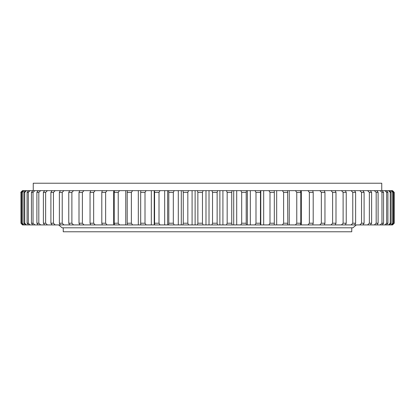 <?xml version="1.0" encoding="UTF-8"?>
<svg xmlns="http://www.w3.org/2000/svg" width="415" height="415" viewBox="0 0 415 415"><rect width="100%" height="100%" fill="white"/><g stroke="black" fill="none" stroke-linecap="round" stroke-linejoin="round"><path stroke-width="0.62" d="M33.252 190.646L33.252 183.217L381.748 183.217L381.748 190.646M197.867 192.363L202.468 192.363L202.468 223.213L197.867 223.213L197.867 192.363L197.384 190.646L209.02 190.646L209.02 224.925L211.915 224.925L212.532 223.213L217.133 223.213L217.133 192.363L212.532 192.363L212.532 223.213M231.741 192.363L227.171 192.363L227.171 223.213L231.741 223.213L231.741 192.363L232.089 190.646L236.706 190.646L236.706 224.925L240.809 224.925L241.686 223.213L246.204 223.213L246.204 192.363L241.686 192.363L241.686 223.213M260.423 192.363L255.993 192.363L255.993 223.213L260.423 223.213L260.485 190.646L263.675 190.646L263.675 224.925L268.884 224.925L269.994 223.213L274.315 223.213L274.315 192.363L269.994 192.363L269.994 223.213M287.797 192.363L283.616 192.363L283.616 223.213L287.797 223.213L287.579 190.646L289.255 190.646L289.255 224.925L295.444 224.925L296.767 223.213L300.787 223.213L300.787 192.363L296.767 192.363L296.767 223.213M313.195 192.363L309.367 192.363L309.367 223.213L313.195 223.213L313.195 192.363L312.827 191.087M324.955 192.363L321.34 192.363L321.34 223.213L324.955 223.213L324.955 192.363L324.323 190.646L312.827 190.646M346.235 192.363L346.235 223.213L343.112 223.213L343.112 192.363L341.472 190.646L345.347 190.646L346.235 192.363L343.112 192.363M335.994 192.363L332.612 192.363L332.612 223.213L335.994 223.213L335.994 192.363L335.227 190.646L324.323 190.646M355.624 192.363L352.776 192.363L352.776 223.213L355.624 223.213L355.624 192.363L354.612 190.646L345.347 190.646M364.1 192.363L361.543 192.363L361.543 223.213L364.1 223.213L364.1 192.363L362.975 190.646L354.612 190.646M371.612 192.363L369.36 192.363L369.36 223.213L371.612 223.213L371.612 192.363L370.377 190.646L362.975 190.646M378.107 192.363L376.182 192.363L376.182 223.213L378.107 223.213L378.107 192.363L376.773 190.646L370.377 190.646M383.553 192.363L381.961 192.363L381.961 223.213L383.553 223.213L383.553 192.363L382.132 190.646L376.773 190.646M387.916 192.363L386.666 192.363L386.666 223.213L387.916 223.213L387.916 192.363L386.407 190.646L382.132 190.646M391.163 192.363L390.266 192.363L390.266 223.213L391.163 223.213L391.163 192.363L389.581 190.646L386.407 190.646M20.932 192.363L20.932 223.213L20.932 192.363L22.675 190.646L154.219 190.646L154.219 224.925L154.515 224.925L154.577 223.213L159.007 223.213L159.007 192.363L154.577 192.363L154.577 223.213M22.26 192.363L21.72 192.363L21.72 223.213L22.26 223.213L22.26 192.363L24.039 190.646M24.734 192.363L23.837 192.363L23.837 223.213L24.734 223.213L24.734 192.363L26.529 190.646M28.334 192.363L27.084 192.363L27.084 223.213L28.334 223.213L28.334 192.363L30.139 190.646M33.039 192.363L31.447 192.363L31.447 223.213L33.039 223.213L33.039 192.363L34.844 190.646M38.818 192.363L36.894 192.363L36.894 223.213L38.818 223.213L38.818 192.363L40.613 190.646M45.64 192.363L43.388 192.363L43.388 223.213L45.64 223.213L45.64 192.363L47.409 190.646M53.457 192.363L50.9 192.363L50.9 223.213L53.457 223.213L53.457 192.363L55.195 190.646M62.224 192.363L59.376 192.363L59.376 223.213L62.224 223.213L62.224 192.363L63.92 190.646M79.006 192.363L82.388 192.363L82.388 223.213L79.006 223.213L79.006 192.363L79.773 190.646M71.888 192.363L68.766 192.363L68.766 223.213L71.888 223.213L71.888 192.363L73.528 190.646M93.66 192.363L90.045 192.363L90.045 223.213L93.66 223.213L93.66 192.363L95.16 190.646M105.633 192.363L101.805 192.363L101.805 223.213L105.633 223.213L105.633 192.363L107.044 190.646M118.234 192.363L114.213 192.363L114.213 223.213L118.234 223.213L118.234 192.363L119.556 190.646M131.384 192.363L127.203 192.363L127.203 223.213L131.384 223.213L131.384 192.363L132.603 190.646M145.006 192.363L140.685 192.363L140.685 223.213L145.006 223.213L145.006 192.363L146.116 190.646M173.314 192.363L168.796 192.363L168.796 223.213L173.314 223.213L173.314 192.363L174.191 190.646L181.298 190.646L181.298 224.925L182.911 224.925L183.259 223.213L187.829 223.213L187.829 192.363L183.259 192.363L183.259 223.213M394.068 223.213L394.068 192.363L394.25 223.213L392.325 224.925L394.25 223.213L394.25 192.363L392.554 190.646L391.636 190.646L393.28 192.363L392.74 192.363L392.74 223.213L393.28 223.213L393.28 192.363M209.02 224.925L197.384 224.925L197.867 223.213M203.085 224.925L202.468 223.213M217.133 192.363L217.616 190.646L222.912 190.646L222.912 224.925L211.915 224.925M217.616 224.925L217.133 223.213M236.706 224.925L226.419 224.925L227.171 223.213M232.089 224.925L231.741 223.213M246.204 192.363L246.406 190.646L250.323 190.646L250.323 224.925L240.809 224.925M246.406 224.925L246.204 223.213M263.675 224.925L254.992 224.925L255.993 223.213M260.485 224.925L260.423 223.213M274.315 192.363L274.237 190.646L276.675 190.646L276.675 224.925L268.884 224.925M274.237 224.925L274.315 223.213M289.255 224.925L282.397 224.925L283.616 223.213M287.579 224.925L287.797 223.213M300.787 192.363L300.424 190.646L301.332 190.646L301.332 224.925L295.444 224.925M300.424 224.925L300.787 223.213M312.827 224.484L312.827 224.925L307.956 224.925L309.367 223.213M312.697 224.925L313.195 223.213M324.955 223.213L324.323 224.925L319.841 224.925L321.34 223.213M346.235 223.213L345.347 224.925L341.472 224.925L343.112 223.213M335.994 223.213L335.227 224.925L331.04 224.925L332.612 223.213M355.624 223.213L354.612 224.925L351.08 224.925L352.776 223.213M364.1 223.213L362.975 224.925L359.805 224.925L361.543 223.213M371.612 223.213L370.377 224.925L367.591 224.925L369.36 223.213M378.107 223.213L376.773 224.925L374.387 224.925L376.182 223.213M383.553 223.213L382.132 224.925L380.156 224.925L381.961 223.213M387.916 223.213L386.407 224.925L384.861 224.925L386.666 223.213M391.163 223.213L389.581 224.925L388.471 224.925L390.266 223.213M22.446 224.925L20.932 223.213M154.219 224.925L23.365 224.925L21.72 223.213M24.039 224.925L22.26 223.213M25.419 224.925L23.837 223.213M26.529 224.925L24.734 223.213M28.594 224.925L27.084 223.213M30.139 224.925L28.334 223.213M32.868 224.925L31.447 223.213M34.844 224.925L33.039 223.213M38.227 224.925L36.894 223.213M40.613 224.925L38.818 223.213M44.623 224.925L43.388 223.213M47.409 224.925L45.64 223.213M52.025 224.925L50.9 223.213M55.195 224.925L53.457 223.213M60.388 224.925L59.376 223.213M63.92 224.925L62.224 223.213M83.96 224.925L82.388 223.213M79.773 224.925L79.006 223.213M69.653 224.925L68.766 223.213M73.528 224.925L71.888 223.213M90.678 224.925L90.045 223.213M95.16 224.925L93.66 223.213M102.303 224.925L101.805 223.213M107.044 224.925L105.633 223.213M114.576 224.925L114.213 223.213M119.556 224.925L118.234 223.213M127.421 224.925L127.203 223.213M132.603 224.925L131.384 223.213M140.763 224.925L140.685 223.213M146.116 224.925L145.006 223.213M159.007 192.363L160.008 190.646L167.634 190.646L167.634 224.925L154.515 224.925M160.008 224.925L159.007 223.213M181.298 224.925L168.594 224.925L168.796 223.213M174.191 224.925L173.314 223.213M187.829 192.363L188.581 190.646L195.123 190.646L195.123 224.925L182.911 224.925M188.581 224.925L187.829 223.213M202.468 192.363L203.085 190.646M212.532 192.363L211.915 190.646L217.616 190.646M227.171 192.363L226.419 190.646L232.089 190.646M241.686 192.363L240.809 190.646L246.406 190.646M255.993 192.363L254.992 190.646L260.485 190.646M269.994 192.363L268.884 190.646L274.237 190.646M283.616 192.363L282.397 190.646L287.579 190.646M296.767 192.363L295.444 190.646L300.424 190.646M309.367 192.363L307.956 190.646L312.697 190.646M321.34 192.363L319.841 190.646M332.612 192.363L331.04 190.646M352.776 192.363L351.08 190.646M361.543 192.363L359.805 190.646M369.36 192.363L367.591 190.646M376.182 192.363L374.387 190.646M381.961 192.363L380.156 190.646M386.666 192.363L384.861 190.646M390.266 192.363L388.471 190.646M22.446 190.646L20.75 192.363L22.675 190.646M21.72 192.363L23.365 190.646M23.837 192.363L25.419 190.646M27.084 192.363L28.594 190.646M31.447 192.363L32.868 190.646M36.894 192.363L38.227 190.646M43.388 192.363L44.623 190.646M50.9 192.363L52.025 190.646M59.376 192.363L60.388 190.646M82.388 192.363L83.96 190.646M68.766 192.363L69.653 190.646M90.045 192.363L90.678 190.646M101.805 192.363L102.303 190.646M114.213 192.363L114.576 190.646M127.203 192.363L127.421 190.646M140.685 192.363L140.763 190.646M154.577 192.363L154.515 190.646L160.008 190.646M168.796 192.363L168.594 190.646L174.191 190.646M183.259 192.363L182.911 190.646L188.581 190.646M393.28 223.213L391.636 224.925L390.961 224.925L392.74 223.213M392.74 192.363L390.961 190.646L391.636 190.646M195.123 224.925L197.384 224.925M167.634 224.925L168.594 224.925M23.365 224.925L22.675 224.925M391.636 224.925L392.325 224.925M389.581 224.925L390.961 224.925M386.407 224.925L388.471 224.925M382.132 224.925L384.861 224.925M376.773 224.925L380.156 224.925M370.377 224.925L374.387 224.925M362.975 224.925L367.591 224.925M354.612 224.925L359.805 224.925M345.347 224.925L351.08 224.925M335.227 224.925L341.472 224.925M324.323 224.925L331.04 224.925M312.827 224.925L319.841 224.925M301.332 224.925L307.956 224.925M276.675 224.925L282.397 224.925M250.323 224.925L254.992 224.925M222.912 224.925L226.419 224.925M392.554 224.925L394.25 223.213M211.915 190.646L209.02 190.646M226.419 190.646L222.912 190.646M240.809 190.646L236.706 190.646M254.992 190.646L250.323 190.646M268.884 190.646L263.675 190.646M282.397 190.646L276.675 190.646M295.444 190.646L289.255 190.646M307.956 190.646L301.332 190.646M341.472 190.646L335.227 190.646M390.961 190.646L389.581 190.646M154.515 190.646L154.219 190.646M168.594 190.646L167.634 190.646M182.911 190.646L181.298 190.646M197.384 190.646L195.123 190.646M394.068 192.363L392.325 190.646M394.25 192.363L392.554 190.646M192.088 190.646L192.088 224.925M178.294 190.646L178.294 224.925M164.677 190.646L164.677 224.925M151.325 190.646L151.325 224.925M138.325 190.646L138.325 224.925M125.745 190.646L125.745 224.925M113.669 190.646L113.669 224.925M102.173 190.646L102.173 191.087M102.173 224.484L102.173 224.925M260.781 190.646L260.781 224.925M247.366 190.646L247.366 224.925M233.702 190.646L233.702 224.925M219.877 190.646L219.877 224.925M205.98 190.646L205.98 224.925M63.246 227.809L63.246 231.783L351.754 231.783L351.754 227.809M356.324 224.925L352.9 227.809L62.1 227.809L58.676 224.925"/></g></svg>
